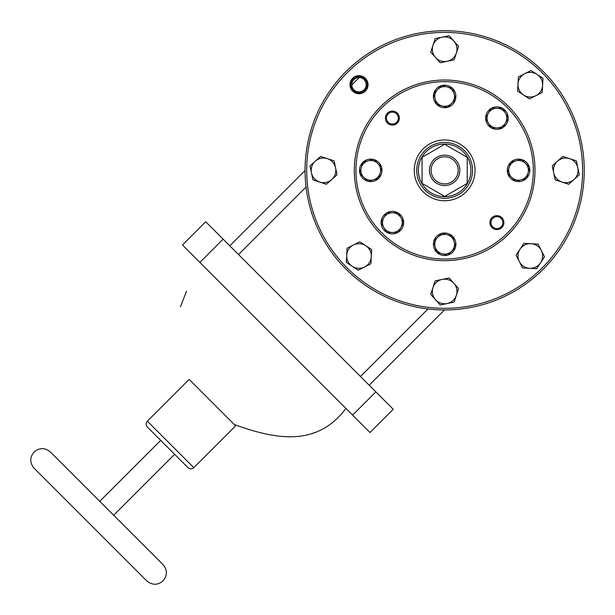 <?xml version="1.0" encoding="UTF-8"?>
<svg xmlns="http://www.w3.org/2000/svg" width="615" height="615" viewBox="0 0 615 615"><rect width="100%" height="100%" fill="white"/><g stroke="black" fill="none" stroke-linecap="round" stroke-linejoin="round"><path stroke-width="0.92" d="M481.422 305.025L479.946 305.417M483.913 304.317L482.452 304.74M482.921 304.602L480.938 305.155L482.921 304.602M486.842 303.426L485.389 303.879M489.302 302.618L487.856 303.095M488.325 302.949L486.373 303.572L488.325 302.949M493.645 301.073L491.723 301.781L493.645 301.073M492.192 301.611L490.762 302.119M494.614 300.704L493.184 301.242M497.458 299.582L496.044 300.151M499.841 298.582L498.442 299.174M498.896 298.982L496.997 299.766L498.896 298.982M502.647 297.337L501.256 297.96M505 296.238L503.616 296.891M504.062 296.684L502.194 297.545L504.062 296.684M507.752 294.877L506.391 295.561M510.073 293.678L508.713 294.385M509.151 294.162L507.313 295.1L509.151 294.162M512.787 292.194L511.442 292.94M515.062 290.895L513.725 291.664M514.155 291.418L512.349 292.44L514.155 291.418M187.99 467.654L147.346 427.01A4.105 4.105 0 0 1 147.346 421.198L189.159 379.394L235.607 425.849L193.802 467.654A4.105 4.105 0 0 1 187.99 467.654M345.938 408.429C317.232 446.721 276.742 439.986 234.254 424.496M215.288 277.772L206.579 269.062M352.61 415.102L375.842 391.878L393.262 409.298L370.03 432.522L182.478 244.97L205.702 221.738L223.122 239.158L199.898 262.39M375.842 391.878L223.122 239.158M229.802 245.839L305.048 170.593L229.802 245.839M369.161 385.198L444.407 309.952L369.161 385.198M191.542 381.777L192.157 382.392M502.862 222.615A5.95 5.95 0 0 0 496.905 216.657A5.95 5.95 0 0 0 490.954 222.615A5.95 5.95 0 0 0 496.905 228.565A5.95 5.95 0 0 0 502.862 222.615M398.343 118.095A5.95 5.95 0 0 0 392.385 112.138A5.95 5.95 0 0 0 386.435 118.095A5.95 5.95 0 0 0 392.385 124.046A5.95 5.95 0 0 0 398.343 118.095M306.693 170.355A137.96 137.96 0 0 0 444.645 308.315A137.96 137.96 0 0 0 582.605 170.355A137.96 137.96 0 0 0 444.645 32.395A137.96 137.96 0 0 0 306.693 170.355M584.25 170.355A139.605 139.605 0 0 1 444.645 309.952A139.605 139.605 0 0 1 305.048 170.355A139.605 139.605 0 0 1 444.645 30.75A139.605 139.605 0 0 1 584.25 170.355M368.031 84.701A9.033 9.033 0 0 0 358.999 75.668A9.033 9.033 0 0 0 349.966 84.701A9.033 9.033 0 0 0 358.999 93.734A9.033 9.033 0 0 0 368.031 84.701M439.971 260.56L439.179 260.514L439.971 260.56M444.683 260.683L444.645 260.683A90.328 90.328 0 0 0 534.981 170.355A90.328 90.328 0 0 0 444.645 80.019A90.328 90.328 0 0 0 354.317 170.355A90.328 90.328 0 0 0 444.645 260.683M444.983 260.683L445.883 260.675M444.837 260.683L445.621 260.675M446.213 260.668L447.12 260.652M447.413 260.637L448.32 260.606M447.266 260.645L448.058 260.622L447.266 260.645M443.446 260.675L442.654 260.66M442.4 260.652L443.192 260.668M436.504 260.314L437.388 260.391M436.75 260.337L437.542 260.406M496.905 215.634A6.98 6.98 0 0 0 489.932 222.615A6.98 6.98 0 0 0 496.905 229.595A6.98 6.98 0 0 0 503.885 222.615A6.98 6.98 0 0 0 496.905 215.634M392.385 111.115A6.98 6.98 0 0 0 385.405 118.095A6.98 6.98 0 0 0 392.385 125.076A6.98 6.98 0 0 0 399.366 118.095A6.98 6.98 0 0 0 392.385 111.115M444.645 196.631A26.276 26.276 0 0 0 470.929 170.355A26.276 26.276 0 0 0 444.645 144.071A26.276 26.276 0 0 0 418.369 170.355A26.276 26.276 0 0 0 444.645 196.631M444.645 198.276A27.921 27.921 0 0 0 472.566 170.355A27.921 27.921 0 0 0 444.645 142.434A27.921 27.921 0 0 0 416.732 170.355A27.921 27.921 0 0 0 444.645 198.276M444.645 259.038A88.691 88.691 0 0 0 533.336 170.355A88.691 88.691 0 0 0 444.645 81.664A88.691 88.691 0 0 0 355.962 170.355A88.691 88.691 0 0 0 444.645 259.038M445.521 260.675L446.436 260.668M445.398 260.683L446.098 260.668L445.398 260.683M441.462 260.629L442.377 260.652M442.869 260.668L443.784 260.675M441.816 260.637L442.493 260.66M436.158 260.283L437.073 260.368M437.565 260.406L438.48 260.476M437.442 260.391L438.141 260.445L437.442 260.391M430.854 259.622L431.768 259.761M432.26 259.83L433.175 259.953M432.13 259.814L432.829 259.907L432.13 259.814M431.2 259.676L431.884 259.776L431.2 259.676M433.506 259.991L434.421 260.099M434.913 260.16L435.827 260.253M434.79 260.145L435.489 260.214L434.79 260.145M433.852 260.037L434.536 260.114L433.852 260.037M438.81 260.491L439.725 260.552M440.217 260.575L441.132 260.614M440.094 260.568L440.794 260.599L440.094 260.568M439.156 260.514L439.84 260.552L439.156 260.514M445.691 198.253L446.605 198.207M441.632 198.107L442.546 198.191M443.038 198.23L443.953 198.261M442.908 198.222L443.607 198.253L442.908 198.222M436.327 197L437.242 197.269M437.734 197.4L438.649 197.623M437.603 197.369L438.303 197.546L437.603 197.369M431.015 194.717L431.93 195.209M432.422 195.455L433.337 195.878M431.361 194.909L432.045 195.263L431.361 194.909M433.667 196.024L434.582 196.393M435.074 196.577L435.989 196.9M434.951 196.531L435.651 196.785L434.951 196.531M434.021 196.17L434.697 196.439L434.021 196.17M438.979 197.692L439.894 197.861M440.386 197.945L441.301 198.068M440.255 197.922L440.955 198.03L440.255 197.922M429.454 170.355A15.191 15.191 0 0 1 444.645 155.157A15.191 15.191 0 0 1 459.843 170.355A15.191 15.191 0 0 1 444.645 185.546A15.191 15.191 0 0 1 429.454 170.355M458.198 170.355A13.553 13.553 0 0 0 444.645 156.802A13.553 13.553 0 0 0 431.1 170.355A13.553 13.553 0 0 0 444.645 183.9A13.553 13.553 0 0 0 458.198 170.355M444.645 144.279L467.231 157.317L467.231 183.393L444.645 196.431L422.067 183.393L422.067 157.317L444.645 144.279M400.926 217.687L398.074 212.759L386.697 212.759L381.008 222.615L386.697 232.47L398.074 232.47L403.771 222.615L400.926 217.687A9.855 9.855 0 0 1 392.385 232.47A9.855 9.855 0 0 1 383.852 217.687A9.855 9.855 0 0 1 400.926 217.687M381.139 222.384A11.247 11.247 0 0 1 385.282 213.889L385.713 214.474M386.335 213.382L386.212 213.205A11.247 11.247 0 0 1 386.566 212.982M381.139 222.838A11.247 11.247 0 0 0 386.566 232.239M386.958 232.47A11.247 11.247 0 0 0 397.813 232.47M398.205 232.239A11.247 11.247 0 0 0 403.64 222.838M403.64 222.384A11.247 11.247 0 0 0 398.205 212.982M397.813 212.759A11.247 11.247 0 0 0 386.958 212.759M436.535 252.05A11.247 11.247 0 0 1 433.46 243.11L434.167 243.225M433.844 242.01L433.629 241.979A11.247 11.247 0 0 1 433.729 241.564M436.858 252.373A11.247 11.247 0 0 0 447.343 255.179M447.782 255.064A11.247 11.247 0 0 0 455.454 247.391M455.569 246.953A11.247 11.247 0 0 0 452.763 236.468M452.44 236.145A11.247 11.247 0 0 0 441.954 233.339M441.516 233.454A11.247 11.247 0 0 0 433.844 241.126M526.348 178.465A11.247 11.247 0 0 1 517.407 181.54L517.523 180.833M516.308 181.156L516.269 181.371A11.247 11.247 0 0 1 515.862 181.279M526.671 178.142A11.247 11.247 0 0 0 529.477 167.657M529.361 167.226A11.247 11.247 0 0 0 521.681 159.546M521.251 159.431A11.247 11.247 0 0 0 510.765 162.237M510.442 162.56A11.247 11.247 0 0 0 507.629 173.046M507.752 173.484A11.247 11.247 0 0 0 515.424 181.156M508.159 118.318A11.247 11.247 0 0 1 504.016 126.813L503.585 126.236M502.955 127.32L503.085 127.497A11.247 11.247 0 0 1 502.732 127.72M508.159 117.865A11.247 11.247 0 0 0 502.732 108.463M502.34 108.24A11.247 11.247 0 0 0 491.477 108.24M491.085 108.463A11.247 11.247 0 0 0 485.658 117.865M485.658 118.318A11.247 11.247 0 0 0 491.085 127.72M491.477 127.943A11.247 11.247 0 0 0 502.34 127.943M452.763 88.652A11.247 11.247 0 0 1 455.838 97.593L455.131 97.485M455.454 98.692L455.661 98.731A11.247 11.247 0 0 1 455.569 99.138M452.44 88.329A11.247 11.247 0 0 0 441.954 85.523M441.516 85.639A11.247 11.247 0 0 0 433.844 93.319M433.729 93.757A11.247 11.247 0 0 0 436.535 104.243M436.858 104.558A11.247 11.247 0 0 0 447.343 107.371M447.782 107.248A11.247 11.247 0 0 0 455.454 99.576M362.95 162.237A11.247 11.247 0 0 1 371.891 159.162L371.775 159.877M372.99 159.546L373.021 159.339A11.247 11.247 0 0 1 373.436 159.431M362.627 162.56A11.247 11.247 0 0 0 359.821 173.046M359.936 173.484A11.247 11.247 0 0 0 367.609 181.156M368.047 181.279A11.247 11.247 0 0 0 378.533 178.465M378.855 178.142A11.247 11.247 0 0 0 381.661 167.657M381.546 167.226A11.247 11.247 0 0 0 373.874 159.546M447.197 234.738L441.701 233.27L433.66 241.311L436.604 252.304L447.597 255.248L455.638 247.207L452.694 236.214L447.197 234.738A9.855 9.855 0 0 1 451.618 251.228A9.855 9.855 0 0 1 435.128 246.807A9.855 9.855 0 0 1 447.197 234.738M509.036 167.803L507.567 173.299L515.608 181.34L526.601 178.396L529.546 167.411L521.497 159.362L510.512 162.306L509.036 167.803A9.855 9.855 0 0 1 525.525 163.382A9.855 9.855 0 0 1 521.105 179.872A9.855 9.855 0 0 1 509.036 167.803M488.372 123.023L491.216 127.943L502.601 127.943L508.29 118.095L502.601 108.24L491.216 108.24L485.527 118.095L488.372 123.023A9.855 9.855 0 0 1 496.905 108.24A9.855 9.855 0 0 1 505.445 123.023A9.855 9.855 0 0 1 488.372 123.023M442.1 105.965L447.597 107.433L455.638 99.392L452.694 88.399L441.701 85.454L433.66 93.503L436.604 104.489L442.1 105.965A9.855 9.855 0 0 1 437.68 89.475A9.855 9.855 0 0 1 454.17 93.895A9.855 9.855 0 0 1 442.1 105.965M380.262 172.9L381.731 167.411L373.689 159.362L362.696 162.306L359.752 173.299L367.793 181.34L378.786 178.396L380.262 172.9A9.855 9.855 0 0 1 363.773 177.32A9.855 9.855 0 0 1 368.193 160.83A9.855 9.855 0 0 1 380.262 172.9M523.557 95.017L529.515 98.907L542.207 92.481L542.991 78.282L531.083 70.502L518.391 76.921L517.607 91.128L523.557 95.017A12.315 12.315 0 0 1 524.733 73.715A12.315 12.315 0 0 1 542.599 85.385A12.315 12.315 0 0 1 523.557 95.017M358.999 76.491A8.21 8.21 0 0 1 367.209 84.701A8.21 8.21 0 0 1 358.999 92.919A8.195 8.195 0 0 0 367.193 84.701A8.195 8.195 0 0 0 358.999 76.506A8.195 8.195 0 0 0 350.804 84.701A8.195 8.195 0 0 0 358.999 92.903A8.21 8.21 0 0 1 350.788 84.701A8.21 8.21 0 0 1 358.999 76.491M358.999 91.889A7.188 7.188 0 0 0 366.186 84.701A7.188 7.188 0 0 0 358.999 77.521A7.188 7.188 0 0 0 351.818 84.701A7.188 7.188 0 0 0 358.999 91.889M358.345 75.614L358.345 76.437A8.295 8.295 0 0 0 351.926 89.037A8.295 8.295 0 0 0 366.071 89.037A8.295 8.295 0 0 0 359.66 76.437L359.66 75.614M553.715 172.876L555.176 179.841L568.691 184.269L579.292 174.783L576.37 160.861L562.856 156.433L552.255 165.919L553.715 172.876A12.315 12.315 0 0 1 569.613 158.647A12.315 12.315 0 0 1 573.987 179.526A12.315 12.315 0 0 1 553.715 172.876M519.982 249.267L516.093 255.217L522.519 267.909L536.718 268.694L544.498 256.786L538.079 244.094L523.872 243.309L519.982 249.267A12.315 12.315 0 0 1 541.285 250.436A12.315 12.315 0 0 1 529.615 268.301A12.315 12.315 0 0 1 519.982 249.267M442.124 279.425L435.159 280.878L430.731 294.393L440.217 304.994L454.139 302.073L458.567 288.558L449.081 277.965L442.124 279.425A12.315 12.315 0 0 1 456.353 295.315A12.315 12.315 0 0 1 435.474 299.697A12.315 12.315 0 0 1 442.124 279.425M365.74 245.685L359.783 241.803L347.091 248.222L346.307 262.421L358.214 270.2L370.907 263.781L371.691 249.575L365.74 245.685A12.315 12.315 0 0 1 364.564 266.995A12.315 12.315 0 0 1 346.699 255.325A12.315 12.315 0 0 1 365.74 245.685M335.582 167.826L334.122 160.861L320.607 156.433L310.006 165.919L312.927 179.841L326.442 184.269L337.035 174.783L335.582 167.826A12.315 12.315 0 0 1 319.685 182.055A12.315 12.315 0 0 1 315.303 161.176A12.315 12.315 0 0 1 335.582 167.826M447.174 61.285L454.139 59.824L458.567 46.31L449.081 35.716L435.159 38.63L430.731 52.144L440.217 62.745L447.174 61.285A12.315 12.315 0 0 1 432.945 45.387A12.315 12.315 0 0 1 453.824 41.013A12.315 12.315 0 0 1 447.174 61.285M147.346 421.198L193.802 467.654M360.452 376.488L427.986 308.953M306.047 187.014L238.512 254.549M359.314 77.528A126.09 126.09 0 0 0 351.818 85.016M444.645 139.966A30.381 30.381 0 0 0 414.264 170.355A30.381 30.381 0 0 0 444.645 200.736A30.381 30.381 0 0 0 475.034 170.355A30.381 30.381 0 0 0 444.645 139.966M99.73 501.333L160.7 440.363M113.667 515.27L174.637 454.301M146.77 580.883L34.117 468.238C29.658 462.818 29.658 457.399 34.117 451.979C39.537 447.52 44.956 447.52 50.376 451.979L163.029 564.624C167.48 570.043 167.48 575.463 163.029 580.883C157.786 585.342 152.366 585.342 146.77 580.883L100.891 535.012M79.988 514.109L34.117 468.238M161.468 563.071L163.029 564.624M51.929 453.532L50.376 451.979M186.491 291.203L180.449 306.808M311.444 433.698L316.402 432.022M320.43 430.269L323.805 428.509"/></g></svg>
